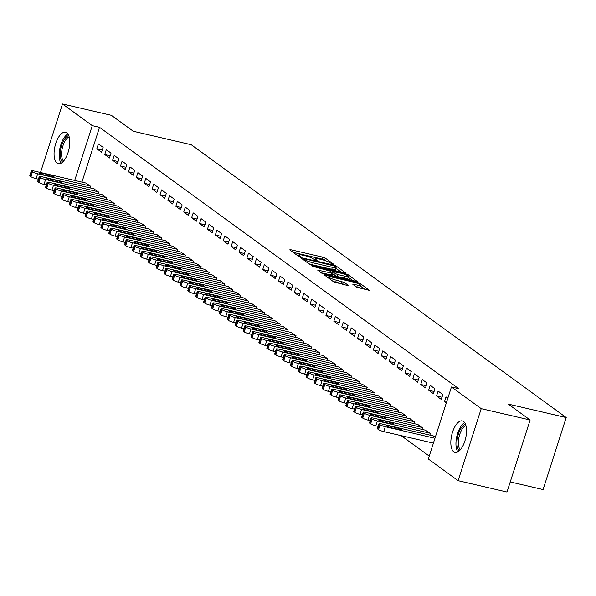 <?xml version="1.0" encoding="UTF-8"?>
<svg xmlns="http://www.w3.org/2000/svg" width="596" height="596" viewBox="0 0 596 596"><rect width="100%" height="100%" fill="white"/><g stroke="black" fill="none" stroke-linecap="round" stroke-linejoin="round"><path stroke-width="0.89" d="M332.806 264.207L333.507 264.103L325.267 258.105L322.712 257.129L290.714 249.702L289.708 249.851L297.948 255.848L300.548 256.571L299.371 255.647A6.511 1.073 17.8 0 1 298.864 254.976A6.511 1.073 17.8 0 1 302.582 255.162L305.249 255.781A6.511 1.073 17.8 0 1 313.421 258.91L316.275 260.37L317.087 260.407L315.91 259.491A6.511 1.073 17.8 0 1 315.396 258.82A6.511 1.073 17.8 0 1 319.113 258.999L321.78 259.625A6.511 1.073 17.8 0 1 329.953 262.747L332.806 264.207M453.809 451.857A16.166 7.137 103.1 0 1 452.096 433.612A16.166 7.137 103.1 0 1 462.34 420.932A16.166 7.137 103.1 0 1 463.554 421.491A16.166 7.137 103.1 0 1 465.267 439.736A16.166 7.137 103.1 0 1 455.024 452.424A16.166 7.137 103.1 0 1 453.809 451.857M57.045 163.148A16.166 7.137 103.1 0 1 55.331 144.903A16.166 7.137 103.1 0 1 65.575 132.223A16.166 7.137 103.1 0 1 66.789 132.789A16.166 7.137 103.1 0 1 68.503 151.026A16.166 7.137 103.1 0 1 58.259 163.714A16.166 7.137 103.1 0 1 57.045 163.148M356.818 287.279L369.513 290.394L360.2 283.532L357.652 282.549L324.485 275.061L333.797 281.93L347.192 285.424L348.198 285.275L344.279 282.422L336.353 280.195A5.438 0.901 17.8 0 1 329.096 277.028A5.438 0.901 17.8 0 1 332.203 277.177L353.272 282.072A5.438 0.901 17.8 0 1 360.528 285.246A5.438 0.901 17.8 0 1 357.421 285.089L352.743 284.217L356.818 287.279M451.44 386.99L481.225 408.662L458.1 480.674L428.315 458.995L451.44 386.99L458.682 388.674L99.525 127.328L92.283 125.644L74.694 180.424M40.498 172.482L62.498 103.972L111.4 115.326L133.28 131.254L191.242 144.716L566.2 417.558L508.239 404.095L530.127 420.016L481.225 408.662M62.498 103.972L92.283 125.644M344.235 272.789L345.24 272.64L336.084 265.98L333.529 265.004L300.369 257.509L309.682 264.378L312.237 265.354L344.235 272.789M348.146 274.756L357.451 281.625L324.291 274.13L321.736 273.154L317.661 270.1L331.801 273.169L332.806 273.02L330.206 271.128L312.244 266.181L345.591 273.78L348.146 274.756L347.811 275.792M510.243 481.94L543.083 489.562L566.2 417.558M438.112 391.11L436.555 395.975L441.293 399.424L442.858 394.559L438.112 391.11M429.828 435.125L430.357 433.486L425.559 430.215M422.311 379.615L420.754 384.48L425.492 387.929L427.056 383.064L422.311 379.615M414.026 423.622L414.555 421.983L409.757 418.72M406.509 368.112L404.952 372.984L409.69 376.426L411.255 371.561L406.509 368.112M398.232 412.127L398.754 410.488L393.956 407.224M390.708 356.617L389.151 361.481L393.889 364.931L395.453 360.066L390.708 356.617M382.431 400.631L382.952 398.992L378.155 395.722M374.906 345.121L373.349 349.986L378.087 353.435L379.652 348.571L374.906 345.121M366.629 389.128L367.151 387.489L362.353 384.226M359.112 333.618L357.548 338.491L362.286 341.94L363.851 337.068L359.112 333.618M350.828 377.633L351.349 375.994L346.552 372.731M343.311 322.123L341.746 326.988L346.485 330.437L348.049 325.572L343.311 322.123M335.026 366.138L335.548 364.499L330.75 361.228M327.509 310.628L325.945 315.493L330.683 318.942L332.248 314.077L327.509 310.628M319.225 354.642L319.747 353.003L314.949 349.733M311.708 299.125L310.144 303.997L314.882 307.447L316.446 302.574L311.708 299.125M303.424 343.14L303.953 341.501L299.147 338.237M295.907 287.63L294.342 292.494L299.08 295.944L300.645 291.079L295.907 287.63M287.622 331.644L288.151 330.005L283.346 326.735M280.105 276.134L278.541 280.999L283.279 284.448L284.843 279.584L280.105 276.134M271.821 320.149L272.35 318.51L267.552 315.239M264.304 264.639L262.739 269.504L267.485 272.953L269.042 268.088L264.304 264.639M256.019 308.646L256.548 307.007L251.75 303.744M248.502 253.136L246.938 258.001L251.683 261.45L253.24 256.585L248.502 253.136M240.218 297.151L240.747 295.512L235.949 292.241M232.701 241.641L231.136 246.506L235.882 249.955L237.439 245.09L232.701 241.641M224.416 285.655L224.945 284.016L220.148 280.746M216.899 230.145L215.335 235.01L220.08 238.46L221.637 233.595L216.899 230.145M208.615 274.153L209.144 272.514L204.346 269.25M201.098 218.643L199.533 223.507L204.279 226.957L205.836 222.092L201.098 218.643M192.813 262.657L193.342 261.018L188.545 257.748M185.296 207.147L183.739 212.012L188.478 215.461L190.035 210.597L185.296 207.147M177.012 251.162L177.541 249.523L172.743 246.252M169.495 195.652L167.938 200.517L172.676 203.966L174.241 199.101L169.495 195.652M161.211 239.659L161.739 238.02L156.942 234.757M153.694 184.149L152.136 189.014L156.875 192.463L158.439 187.598L153.694 184.149M145.417 228.164L145.938 226.525L141.14 223.254M137.892 172.654L136.335 177.519L141.073 180.968L142.638 176.103L137.892 172.654M129.615 216.668L130.137 215.029L125.339 211.759M122.091 161.158L120.534 166.023L125.272 169.473L126.836 164.608L122.091 161.158M113.814 205.166L114.335 203.527L109.537 200.263M106.297 149.656L104.732 154.52L109.47 157.97L111.035 153.105L106.297 149.656M98.012 193.67L98.534 192.031L93.736 188.761M99.525 127.328L81.935 182.108M401.168 435.654L429.254 456.089M90.108 187.919L90.637 186.28L85.839 183.017M98.392 143.912L96.828 148.776L101.573 152.226L103.13 147.361L98.392 143.912M105.909 199.422L106.438 197.783L101.64 194.512M114.194 155.407L112.629 160.272L117.375 163.721L118.932 158.856L114.194 155.407M121.711 210.917L122.24 209.278L117.442 206.007M129.995 166.902L128.431 171.767L133.176 175.217L134.733 170.352L129.995 166.902M137.512 222.412L138.041 220.773L133.243 217.51M145.796 178.405L144.232 183.27L148.97 186.719L150.535 181.855L145.796 178.405M153.314 233.915L153.843 232.276L149.037 229.006M161.598 189.9L160.033 194.765L164.772 198.215L166.336 193.35L161.598 189.9M169.115 245.41L169.644 243.771L164.839 240.501M177.399 201.396L175.835 206.261L180.573 209.71L182.138 204.845L177.399 201.396M184.916 256.906L185.438 255.267L180.64 252.004M193.201 212.899L191.636 217.763L196.375 221.213L197.939 216.348L193.201 212.899M200.718 268.409L201.239 266.77L196.442 263.499M209.002 224.394L207.438 229.259L212.176 232.708L213.74 227.843L209.002 224.394M216.519 279.904L217.041 278.265L212.243 274.994M224.804 235.889L223.239 240.754L227.977 244.204L229.542 239.339L224.804 235.889M232.321 291.399L232.842 289.76L228.045 286.497M240.598 247.392L239.041 252.257L243.779 255.706L245.343 250.841L240.598 247.392M248.122 302.902L248.644 301.263L243.846 297.993M256.399 258.887L254.842 263.752L259.58 267.202L261.145 262.337L256.399 258.887M263.924 314.397L264.445 312.758L259.647 309.488M272.201 270.383L270.644 275.248L275.382 278.697L276.946 273.832L272.201 270.383M279.718 325.893L280.247 324.254L275.449 320.991M288.002 281.886L286.445 286.75L291.183 290.2L292.748 285.335L288.002 281.886M295.519 337.396L296.048 335.757L291.25 332.486M303.804 293.381L302.246 298.246L306.985 301.695L308.549 296.83L303.804 293.381M311.321 348.891L311.85 347.252L307.052 343.981M319.605 304.876L318.048 309.741L322.786 313.191L324.343 308.326L319.605 304.876M327.122 360.386L327.651 358.747L322.853 355.484M335.406 316.372L333.842 321.244L338.588 324.693L340.145 319.821L335.406 316.372M342.923 371.889L343.452 370.243L338.655 366.98M351.208 327.875L349.643 332.739L354.389 336.189L355.946 331.324L351.208 327.875M358.725 383.384L359.254 381.745L354.456 378.475M367.009 339.37L365.445 344.235L370.19 347.684L371.748 342.819L367.009 339.37M374.526 394.88L375.055 393.241L370.258 389.978M382.811 350.865L381.246 355.738L385.992 359.187L387.549 354.315L382.811 350.865M390.328 406.375L390.857 404.736L386.059 401.473M398.612 362.368L397.048 367.233L401.786 370.682L403.35 365.817L398.612 362.368M406.129 417.878L406.658 416.239L401.86 412.968M414.414 373.863L412.849 378.728L417.587 382.178L419.152 377.313L414.414 373.863M421.931 429.373L422.46 427.734L417.654 424.471M430.215 385.359L428.651 390.224L433.389 393.673L434.953 388.808L430.215 385.359M435.341 437.114L433.456 435.967M447.842 398.188L446.017 396.862L444.452 401.726L446.277 403.052M530.127 420.016L507.002 492.028L458.1 480.674M96.828 148.776L102.274 150.036M104.732 154.52L110.171 155.787M112.629 160.272L118.075 161.538M120.534 166.023L125.972 167.282M128.431 171.767L133.876 173.034M136.335 177.519L141.774 178.785M144.232 183.27L149.678 184.529M152.136 189.014L157.575 190.28M160.033 194.765L165.479 196.032M167.938 200.517L173.376 201.776M175.835 206.261L181.281 207.527M183.739 212.012L189.178 213.279M191.636 217.763L197.075 219.023M199.533 223.507L204.979 224.774M207.438 229.259L212.876 230.525M215.335 235.01L220.781 236.269M223.239 240.754L228.678 242.021M231.136 246.506L236.582 247.772M239.041 252.257L244.479 253.516M246.938 258.001L252.384 259.267M254.842 263.752L260.281 265.019M262.739 269.504L268.185 270.763M270.644 275.248L276.082 276.514M278.541 280.999L283.987 282.266M286.445 286.75L291.884 288.01M294.342 292.494L299.788 293.761M302.246 298.246L307.685 299.512M310.144 303.997L315.589 305.256M318.048 309.741L323.486 311.008M325.945 315.493L331.383 316.759M333.842 321.244L339.288 322.503M341.746 326.988L347.185 328.254M349.643 332.739L355.089 334.006M357.548 338.491L362.986 339.75M365.445 344.235L370.891 345.501M373.349 349.986L378.788 351.253M381.246 355.738L386.692 356.997M389.151 361.481L394.589 362.748M397.048 367.233L402.494 368.492M404.952 372.984L410.391 374.243M412.849 378.728L418.295 379.995M420.754 384.48L426.192 385.739M428.651 390.224L434.097 391.49M436.555 395.975L441.994 397.241M444.452 401.726L446.553 402.211M325.58 260.735L322.093 259.074L293.157 252.354M341.165 272.074L335.861 268.215M334.453 266.025L304.571 258.813L303.759 258.776L304.996 259.737A6.511 1.073 17.8 0 0 313.168 262.866L332.367 267.328A6.511 1.073 17.8 0 0 336.084 267.507A6.511 1.073 17.8 0 0 335.578 266.844L334.453 266.025M308.743 263.693A6.511 1.073 17.8 0 0 312.542 264.81L313.168 262.866M336.084 267.507L335.459 269.452A6.511 1.073 17.8 0 1 331.741 269.273L312.542 264.81M348.146 277.155L353.227 280.85M321.266 272.812L332.337 275.173L332.963 273.229M345.27 276.298A5.438 0.901 17.8 0 0 348.377 276.447A5.438 0.901 17.8 0 0 341.121 273.273L332.538 271.493L335.295 273.594L337.85 274.57L345.27 276.298L344.644 278.243A5.438 0.901 17.8 0 0 347.751 278.399L348.377 276.447M344.644 278.243L337.224 276.522L332.687 274.093M360.528 285.246L359.902 287.19A5.438 0.901 17.8 0 1 356.795 287.034L356.348 286.937M333.045 281.379A5.438 0.901 17.8 0 0 335.727 282.146L336.353 280.195M344.13 284.709L341.106 283.391L335.727 282.146M328.798 277.945L328.091 277.781M365.281 289.626L360.289 285.991M90.242 185.997L37.682 173.786A4.142 0.685 17.8 0 1 32.475 171.797L31.685 171.223A4.142 0.685 17.8 0 1 31.364 170.799A4.142 0.685 17.8 0 1 33.726 170.91L86.293 183.121M38.412 179.187L36.118 178.651A4.142 0.685 -162.2 0 1 30.918 176.662L30.128 176.088A4.142 0.685 -162.2 0 1 29.8 175.664L31.364 170.799M43.486 174.784L52.18 176.803A3.315 0.544 17.8 0 0 54.072 176.9A3.315 0.544 17.8 0 0 49.654 174.963L40.96 172.944A3.315 0.544 17.8 0 0 39.068 172.847A3.315 0.544 17.8 0 0 43.486 174.784M98.139 191.741L45.579 179.538A4.142 0.685 17.8 0 1 40.379 177.548L39.589 176.967A4.142 0.685 17.8 0 1 39.262 176.543A4.142 0.685 17.8 0 1 41.631 176.662L94.19 188.872M46.317 184.939L44.015 184.402A4.142 0.685 -162.2 0 1 38.815 182.413L38.025 181.84A4.142 0.685 -162.2 0 1 37.697 181.407L39.262 176.543M51.39 180.536L60.084 182.555A3.315 0.544 17.8 0 0 61.977 182.644A3.315 0.544 17.8 0 0 57.551 180.715L48.857 178.696A3.315 0.544 17.8 0 0 46.965 178.599A3.315 0.544 17.8 0 0 51.39 180.536M106.043 197.492L53.484 185.289A4.142 0.685 17.8 0 1 48.276 183.292L47.486 182.719A4.142 0.685 17.8 0 1 47.166 182.294A4.142 0.685 17.8 0 1 49.528 182.413L102.095 194.616M54.214 190.683L51.919 190.154A4.142 0.685 -162.2 0 1 46.712 188.157L45.922 187.584A4.142 0.685 -162.2 0 1 45.601 187.159L47.166 182.294M59.287 186.28L67.981 188.299A3.315 0.544 17.8 0 0 69.874 188.396A3.315 0.544 17.8 0 0 65.456 186.459L56.762 184.44A3.315 0.544 17.8 0 0 54.869 184.35A3.315 0.544 17.8 0 0 59.287 186.28M62.565 162.119A13.991 6.176 103.1 0 1 64.48 139.218A13.991 6.176 103.1 0 1 68.734 135.545M69.173 136.871A12.956 5.722 -76.9 0 0 65.567 140.164A12.956 5.722 -76.9 0 0 63.541 161.121M67.907 133.966A16.062 7.092 -76.9 0 0 64.107 137.743A16.062 7.092 -76.9 0 0 61.12 163.177M459.33 450.829A13.991 6.176 103.1 0 1 461.244 427.921A13.991 6.176 103.1 0 1 465.498 424.255M465.93 425.581A12.956 5.722 -76.9 0 0 462.332 428.867A12.956 5.722 -76.9 0 0 460.298 449.831M464.671 422.668A16.062 7.092 -76.9 0 0 460.872 426.453A16.062 7.092 -76.9 0 0 457.884 451.887M113.94 203.243L61.381 191.033A4.142 0.685 17.8 0 1 56.18 189.044L55.391 188.47A4.142 0.685 17.8 0 1 55.063 188.045A4.142 0.685 17.8 0 1 57.432 188.157L109.992 200.368M62.118 196.434L59.816 195.898A4.142 0.685 -162.2 0 1 54.616 193.909L53.826 193.335A4.142 0.685 -162.2 0 1 53.498 192.91L55.063 188.045M67.192 192.031L75.886 194.05A3.315 0.544 17.8 0 0 77.778 194.147A3.315 0.544 17.8 0 0 73.353 192.21L64.659 190.191A3.315 0.544 17.8 0 0 62.766 190.094A3.315 0.544 17.8 0 0 67.192 192.031M121.845 208.987L69.278 196.784A4.142 0.685 17.8 0 1 64.077 194.795L63.288 194.214A4.142 0.685 17.8 0 1 62.967 193.789A4.142 0.685 17.8 0 1 65.329 193.909L117.889 206.119M70.015 202.186L67.721 201.649A4.142 0.685 -162.2 0 1 62.513 199.66L61.723 199.079A4.142 0.685 -162.2 0 1 61.403 198.654L62.967 193.789M75.089 197.783L83.783 199.802A3.315 0.544 17.8 0 0 85.675 199.891A3.315 0.544 17.8 0 0 81.257 197.961L72.563 195.942A3.315 0.544 17.8 0 0 70.671 195.846A3.315 0.544 17.8 0 0 75.089 197.783M129.742 214.739L77.182 202.528A4.142 0.685 17.8 0 1 71.982 200.539L71.192 199.965A4.142 0.685 17.8 0 1 70.864 199.541A4.142 0.685 17.8 0 1 73.233 199.66L125.793 211.863M77.92 207.93L75.617 207.401A4.142 0.685 -162.2 0 1 70.417 205.404L69.628 204.83A4.142 0.685 -162.2 0 1 69.3 204.406L70.864 199.541M82.993 203.527L91.687 205.545A3.315 0.544 17.8 0 0 93.579 205.642A3.315 0.544 17.8 0 0 89.154 203.705L80.46 201.686A3.315 0.544 17.8 0 0 78.568 201.597A3.315 0.544 17.8 0 0 82.993 203.527M137.646 220.49L85.079 208.28A4.142 0.685 17.8 0 1 79.879 206.29L79.089 205.717A4.142 0.685 17.8 0 1 78.769 205.292A4.142 0.685 17.8 0 1 81.13 205.404L133.69 217.615M85.817 213.681L83.522 213.145A4.142 0.685 -162.2 0 1 78.314 211.155L77.525 210.582A4.142 0.685 -162.2 0 1 77.204 210.157L78.769 205.292M90.89 209.278L99.584 211.297A3.315 0.544 17.8 0 0 101.476 211.394A3.315 0.544 17.8 0 0 97.059 209.457L88.364 207.438A3.315 0.544 17.8 0 0 86.472 207.341A3.315 0.544 17.8 0 0 90.89 209.278M145.543 226.234L92.983 214.031A4.142 0.685 17.8 0 1 87.783 212.042L86.986 211.461A4.142 0.685 17.8 0 1 86.666 211.036A4.142 0.685 17.8 0 1 89.035 211.155L141.595 223.366M93.721 219.432L91.419 218.896A4.142 0.685 -162.2 0 1 86.219 216.907L85.429 216.326A4.142 0.685 -162.2 0 1 85.101 215.901L86.666 211.036M98.794 215.029L107.489 217.048A3.315 0.544 17.8 0 0 109.381 217.138A3.315 0.544 17.8 0 0 104.956 215.208L96.261 213.189A3.315 0.544 17.8 0 0 94.369 213.092A3.315 0.544 17.8 0 0 98.794 215.029M153.448 231.986L100.88 219.775A4.142 0.685 17.8 0 1 95.68 217.786L94.891 217.212A4.142 0.685 17.8 0 1 94.563 216.788A4.142 0.685 17.8 0 1 96.932 216.907L149.492 229.11M101.618 225.176L99.323 224.647A4.142 0.685 -162.2 0 1 94.116 222.651L93.326 222.077A4.142 0.685 -162.2 0 1 93.006 221.652L94.563 216.788M106.691 220.773L115.386 222.792A3.315 0.544 17.8 0 0 117.278 222.889A3.315 0.544 17.8 0 0 112.86 220.952L104.166 218.933A3.315 0.544 17.8 0 0 102.274 218.844A3.315 0.544 17.8 0 0 106.691 220.773M161.345 237.737L108.785 225.526A4.142 0.685 17.8 0 1 103.577 223.537L102.788 222.964A4.142 0.685 17.8 0 1 102.467 222.539A4.142 0.685 17.8 0 1 104.836 222.651L157.396 234.861M109.522 230.928L107.22 230.391A4.142 0.685 -162.2 0 1 102.02 228.402L101.231 227.828A4.142 0.685 -162.2 0 1 100.903 227.404L102.467 222.539M114.596 226.525L123.29 228.544A3.315 0.544 17.8 0 0 125.182 228.64A3.315 0.544 17.8 0 0 120.757 226.704L112.063 224.685A3.315 0.544 17.8 0 0 110.171 224.588A3.315 0.544 17.8 0 0 114.596 226.525M169.249 243.481L116.682 231.278A4.142 0.685 17.8 0 1 111.482 229.289L110.692 228.708A4.142 0.685 17.8 0 1 110.364 228.283A4.142 0.685 17.8 0 1 112.733 228.402L165.293 240.613M117.419 236.679L115.125 236.143A4.142 0.685 -162.2 0 1 109.917 234.154L109.128 233.572A4.142 0.685 -162.2 0 1 108.807 233.148L110.364 228.283M122.493 232.276L131.187 234.295A3.315 0.544 17.8 0 0 133.079 234.384A3.315 0.544 17.8 0 0 128.661 232.455L119.967 230.436A3.315 0.544 17.8 0 0 118.075 230.339A3.315 0.544 17.8 0 0 122.493 232.276M177.146 249.232L124.586 237.022A4.142 0.685 17.8 0 1 119.379 235.033L118.589 234.459A4.142 0.685 17.8 0 1 118.269 234.034A4.142 0.685 17.8 0 1 120.63 234.154L173.198 246.357M125.316 242.423L123.022 241.894A4.142 0.685 -162.2 0 1 117.822 239.897L117.032 239.324A4.142 0.685 -162.2 0 1 116.704 238.899L118.269 234.034M130.397 238.02L139.084 240.039A3.315 0.544 17.8 0 0 140.984 240.136A3.315 0.544 17.8 0 0 136.559 238.199L127.864 236.18A3.315 0.544 17.8 0 0 125.972 236.09A3.315 0.544 17.8 0 0 130.397 238.02M185.043 254.984L132.483 242.773A4.142 0.685 17.8 0 1 127.283 240.784L126.494 240.21A4.142 0.685 17.8 0 1 126.166 239.786A4.142 0.685 17.8 0 1 128.535 239.897L181.095 252.108M133.221 248.174L130.926 247.638A4.142 0.685 -162.2 0 1 125.719 245.649L124.929 245.075A4.142 0.685 -162.2 0 1 124.609 244.651L126.166 239.786M138.294 243.771L146.989 245.79A3.315 0.544 17.8 0 0 148.881 245.887A3.315 0.544 17.8 0 0 144.463 243.95L135.769 241.931A3.315 0.544 17.8 0 0 133.876 241.834A3.315 0.544 17.8 0 0 138.294 243.771M192.948 260.728L140.388 248.525A4.142 0.685 17.8 0 1 135.18 246.535L134.391 245.954A4.142 0.685 17.8 0 1 134.07 245.53A4.142 0.685 17.8 0 1 136.432 245.649L188.999 257.859M141.118 253.918L138.823 253.389A4.142 0.685 -162.2 0 1 133.623 251.4L132.834 250.819A4.142 0.685 -162.2 0 1 132.506 250.395L134.07 245.53M146.191 249.523L154.886 251.542A3.315 0.544 17.8 0 0 156.785 251.631A3.315 0.544 17.8 0 0 152.36 249.702L143.666 247.683A3.315 0.544 17.8 0 0 141.774 247.586A3.315 0.544 17.8 0 0 146.191 249.523M200.845 266.479L148.285 254.269A4.142 0.685 17.8 0 1 143.085 252.279L142.295 251.706A4.142 0.685 17.8 0 1 141.967 251.281A4.142 0.685 17.8 0 1 144.336 251.4L196.896 263.603M149.022 259.67L146.72 259.141A4.142 0.685 -162.2 0 1 141.52 257.144L140.731 256.571A4.142 0.685 -162.2 0 1 140.41 256.146L141.967 251.281M154.096 255.267L162.79 257.286A3.315 0.544 17.8 0 0 164.682 257.383A3.315 0.544 17.8 0 0 160.264 255.446L151.57 253.427A3.315 0.544 17.8 0 0 149.671 253.337A3.315 0.544 17.8 0 0 154.096 255.267M208.749 272.23L156.189 260.02A4.142 0.685 17.8 0 1 150.982 258.031L150.192 257.457A4.142 0.685 17.8 0 1 149.872 257.032A4.142 0.685 17.8 0 1 152.233 257.144L204.8 269.355M156.919 265.421L154.625 264.885A4.142 0.685 -162.2 0 1 149.425 262.896L148.635 262.322A4.142 0.685 -162.2 0 1 148.307 261.897L149.872 257.032M161.993 261.018L170.687 263.037A3.315 0.544 17.8 0 0 172.579 263.134A3.315 0.544 17.8 0 0 168.161 261.197L159.467 259.178A3.315 0.544 17.8 0 0 157.575 259.081A3.315 0.544 17.8 0 0 161.993 261.018M216.646 277.974L164.086 265.771A4.142 0.685 17.8 0 1 158.886 263.775L158.096 263.201A4.142 0.685 17.8 0 1 157.769 262.776A4.142 0.685 17.8 0 1 160.138 262.896L212.697 275.106M164.824 271.165L162.522 270.636A4.142 0.685 -162.2 0 1 157.322 268.647L156.532 268.066A4.142 0.685 -162.2 0 1 156.212 267.641L157.769 262.776M169.897 266.77L178.591 268.789A3.315 0.544 17.8 0 0 180.484 268.878A3.315 0.544 17.8 0 0 176.058 266.948L167.372 264.929A3.315 0.544 17.8 0 0 165.472 264.833A3.315 0.544 17.8 0 0 169.897 266.77M224.55 283.726L171.991 271.515A4.142 0.685 17.8 0 1 166.783 269.526L165.993 268.952A4.142 0.685 17.8 0 1 165.673 268.528A4.142 0.685 17.8 0 1 168.035 268.647L220.602 280.85M172.721 276.916L170.426 276.38A4.142 0.685 -162.2 0 1 165.226 274.391L164.429 273.817A4.142 0.685 -162.2 0 1 164.109 273.393L165.673 268.528M177.794 272.514L186.488 274.532A3.315 0.544 17.8 0 0 188.381 274.629A3.315 0.544 17.8 0 0 183.963 272.692L175.269 270.673A3.315 0.544 17.8 0 0 173.376 270.584A3.315 0.544 17.8 0 0 177.794 272.514M232.447 289.477L179.888 277.267A4.142 0.685 17.8 0 1 174.688 275.277L173.898 274.704A4.142 0.685 17.8 0 1 173.57 274.272A4.142 0.685 17.8 0 1 175.939 274.391L228.499 286.601M180.625 282.668L178.323 282.132A4.142 0.685 -162.2 0 1 173.123 280.142L172.333 279.569A4.142 0.685 -162.2 0 1 172.006 279.144L173.57 274.272M185.699 278.265L194.393 280.284A3.315 0.544 17.8 0 0 196.285 280.381A3.315 0.544 17.8 0 0 191.86 278.444L183.166 276.425A3.315 0.544 17.8 0 0 181.273 276.328A3.315 0.544 17.8 0 0 185.699 278.265M240.352 295.221L187.785 283.018A4.142 0.685 17.8 0 1 182.585 281.021L181.795 280.448A4.142 0.685 17.8 0 1 181.475 280.023A4.142 0.685 17.8 0 1 183.836 280.142L236.403 292.353M188.522 288.412L186.228 287.883A4.142 0.685 -162.2 0 1 181.02 285.894L180.23 285.313A4.142 0.685 -162.2 0 1 179.91 284.888L181.475 280.023M193.596 284.016L202.29 286.035A3.315 0.544 17.8 0 0 204.182 286.125A3.315 0.544 17.8 0 0 199.764 284.195L191.07 282.176A3.315 0.544 17.8 0 0 189.178 282.079A3.315 0.544 17.8 0 0 193.596 284.016M248.249 300.973L195.689 288.762A4.142 0.685 17.8 0 1 190.489 286.773L189.699 286.199A4.142 0.685 17.8 0 1 189.372 285.775A4.142 0.685 17.8 0 1 191.741 285.894L244.3 298.097M196.427 294.163L194.125 293.627A4.142 0.685 -162.2 0 1 188.925 291.638L188.135 291.064A4.142 0.685 -162.2 0 1 187.807 290.639L189.372 285.775M201.5 289.76L210.194 291.779A3.315 0.544 17.8 0 0 212.087 291.876A3.315 0.544 17.8 0 0 207.661 289.939L198.967 287.92A3.315 0.544 17.8 0 0 197.075 287.831A3.315 0.544 17.8 0 0 201.5 289.76M256.153 306.724L203.586 294.513A4.142 0.685 17.8 0 1 198.386 292.524L197.596 291.951A4.142 0.685 17.8 0 1 197.276 291.519A4.142 0.685 17.8 0 1 199.638 291.638L252.197 303.848M204.324 299.915L202.029 299.378A4.142 0.685 -162.2 0 1 196.822 297.389L196.032 296.815A4.142 0.685 -162.2 0 1 195.712 296.391L197.276 291.519M209.397 295.512L218.091 297.531A3.315 0.544 17.8 0 0 219.984 297.627A3.315 0.544 17.8 0 0 215.566 295.69L206.872 293.672A3.315 0.544 17.8 0 0 204.979 293.575A3.315 0.544 17.8 0 0 209.397 295.512M264.05 312.468L211.491 300.265A4.142 0.685 17.8 0 1 206.29 298.268L205.501 297.695A4.142 0.685 17.8 0 1 205.173 297.27A4.142 0.685 17.8 0 1 207.542 297.389L260.102 309.592M212.228 305.659L209.926 305.13A4.142 0.685 -162.2 0 1 204.726 303.14L203.936 302.559A4.142 0.685 -162.2 0 1 203.609 302.135L205.173 297.27M217.302 301.263L225.996 303.282A3.315 0.544 17.8 0 0 227.888 303.371A3.315 0.544 17.8 0 0 223.463 301.442L214.769 299.423A3.315 0.544 17.8 0 0 212.876 299.326A3.315 0.544 17.8 0 0 217.302 301.263M271.955 318.219L219.388 306.009A4.142 0.685 17.8 0 1 214.188 304.02L213.398 303.446A4.142 0.685 17.8 0 1 213.07 303.021A4.142 0.685 17.8 0 1 215.439 303.14L267.999 315.344M220.125 311.41L217.831 310.874A4.142 0.685 -162.2 0 1 212.623 308.884L211.833 308.311A4.142 0.685 -162.2 0 1 211.513 307.886L213.07 303.021M225.199 307.007L233.893 309.026A3.315 0.544 17.8 0 0 235.785 309.123A3.315 0.544 17.8 0 0 231.367 307.186L222.673 305.167A3.315 0.544 17.8 0 0 220.781 305.077A3.315 0.544 17.8 0 0 225.199 307.007M279.852 323.971L227.292 311.76A4.142 0.685 17.8 0 1 222.092 309.771L221.295 309.197A4.142 0.685 17.8 0 1 220.974 308.765A4.142 0.685 17.8 0 1 223.344 308.884L275.903 321.095M228.03 317.161L225.728 316.625A4.142 0.685 -162.2 0 1 220.527 314.636L219.738 314.062A4.142 0.685 -162.2 0 1 219.41 313.638L220.974 308.765M233.103 312.758L241.797 314.777A3.315 0.544 17.8 0 0 243.69 314.867A3.315 0.544 17.8 0 0 239.264 312.937L230.57 310.918A3.315 0.544 17.8 0 0 228.678 310.821A3.315 0.544 17.8 0 0 233.103 312.758M287.756 329.715L235.189 317.512A4.142 0.685 17.8 0 1 229.989 315.515L229.199 314.941A4.142 0.685 17.8 0 1 228.871 314.517A4.142 0.685 17.8 0 1 231.241 314.636L283.8 326.839M235.927 322.905L233.632 322.376A4.142 0.685 -162.2 0 1 228.424 320.387L227.635 319.806A4.142 0.685 -162.2 0 1 227.314 319.382L228.871 314.517M241 318.51L249.694 320.529A3.315 0.544 17.8 0 0 251.587 320.618A3.315 0.544 17.8 0 0 247.169 318.689L238.475 316.67A3.315 0.544 17.8 0 0 236.582 316.573A3.315 0.544 17.8 0 0 241 318.51M295.653 335.466L243.094 323.255A4.142 0.685 17.8 0 1 237.886 321.266L237.096 320.693A4.142 0.685 17.8 0 1 236.776 320.268A4.142 0.685 17.8 0 1 239.145 320.387L291.705 332.59M243.831 328.657L241.529 328.12A4.142 0.685 -162.2 0 1 236.329 326.131L235.539 325.558A4.142 0.685 -162.2 0 1 235.211 325.133L236.776 320.268M248.905 324.254L257.599 326.273A3.315 0.544 17.8 0 0 259.491 326.37A3.315 0.544 17.8 0 0 255.066 324.433L246.371 322.414A3.315 0.544 17.8 0 0 244.479 322.324A3.315 0.544 17.8 0 0 248.905 324.254M303.558 341.217L250.99 329.007A4.142 0.685 17.8 0 1 245.79 327.018L245.001 326.444A4.142 0.685 17.8 0 1 244.673 326.012A4.142 0.685 17.8 0 1 247.042 326.131L299.602 338.342M251.728 334.408L249.433 333.872A4.142 0.685 -162.2 0 1 244.226 331.883L243.436 331.309A4.142 0.685 -162.2 0 1 243.116 330.884L244.673 326.012M256.801 330.005L265.496 332.024A3.315 0.544 17.8 0 0 267.388 332.114A3.315 0.544 17.8 0 0 262.97 330.184L254.276 328.165A3.315 0.544 17.8 0 0 252.384 328.068A3.315 0.544 17.8 0 0 256.801 330.005M311.455 346.961L258.895 334.758A4.142 0.685 17.8 0 1 253.687 332.762L252.898 332.188A4.142 0.685 17.8 0 1 252.577 331.763A4.142 0.685 17.8 0 1 254.939 331.883L307.506 344.086M259.625 340.152L257.33 339.623A4.142 0.685 -162.2 0 1 252.13 337.627L251.341 337.053A4.142 0.685 -162.2 0 1 251.013 336.628L252.577 331.763M264.699 335.749L273.393 337.776A3.315 0.544 17.8 0 0 275.292 337.865A3.315 0.544 17.8 0 0 270.867 335.935L262.173 333.916A3.315 0.544 17.8 0 0 260.281 333.82A3.315 0.544 17.8 0 0 264.699 335.749M319.352 352.713L266.792 340.502A4.142 0.685 17.8 0 1 261.592 338.513L260.802 337.939A4.142 0.685 17.8 0 1 260.474 337.515A4.142 0.685 17.8 0 1 262.843 337.634L315.403 349.837M267.53 345.904L265.235 345.367A4.142 0.685 -162.2 0 1 260.027 343.378L259.238 342.804A4.142 0.685 -162.2 0 1 258.917 342.38L260.474 337.515M272.603 341.501L281.297 343.519A3.315 0.544 17.8 0 0 283.189 343.616A3.315 0.544 17.8 0 0 278.772 341.679L270.077 339.66A3.315 0.544 17.8 0 0 268.185 339.571A3.315 0.544 17.8 0 0 272.603 341.501M327.256 358.464L274.696 346.254A4.142 0.685 17.8 0 1 269.489 344.264L268.699 343.691A4.142 0.685 17.8 0 1 268.379 343.259A4.142 0.685 17.8 0 1 270.74 343.378L323.308 355.589M275.426 351.655L273.132 351.118A4.142 0.685 -162.2 0 1 267.932 349.129L267.142 348.556A4.142 0.685 -162.2 0 1 266.814 348.131L268.379 343.259M280.5 347.252L289.194 349.271A3.315 0.544 17.8 0 0 291.094 349.36A3.315 0.544 17.8 0 0 286.669 347.431L277.974 345.412A3.315 0.544 17.8 0 0 276.082 345.315A3.315 0.544 17.8 0 0 280.5 347.252M335.153 364.208L282.593 352.005A4.142 0.685 17.8 0 1 277.393 350.008L276.604 349.435A4.142 0.685 17.8 0 1 276.276 349.01A4.142 0.685 17.8 0 1 278.645 349.129L331.205 361.332M283.331 357.399L281.029 356.87A4.142 0.685 -162.2 0 1 275.829 354.873L275.039 354.3A4.142 0.685 -162.2 0 1 274.719 353.875L276.276 349.01M288.404 352.996L297.099 355.022A3.315 0.544 17.8 0 0 298.991 355.112A3.315 0.544 17.8 0 0 294.573 353.182L285.879 351.163A3.315 0.544 17.8 0 0 283.979 351.066A3.315 0.544 17.8 0 0 288.404 352.996M343.058 369.96L290.498 357.749A4.142 0.685 17.8 0 1 285.29 355.76L284.501 355.186A4.142 0.685 17.8 0 1 284.18 354.762A4.142 0.685 17.8 0 1 286.542 354.873L339.109 367.084M291.228 363.15L288.933 362.614A4.142 0.685 -162.2 0 1 283.733 360.625L282.944 360.051A4.142 0.685 -162.2 0 1 282.616 359.626L284.18 354.762M296.301 358.747L304.996 360.766A3.315 0.544 17.8 0 0 306.888 360.863A3.315 0.544 17.8 0 0 302.47 358.926L293.776 356.907A3.315 0.544 17.8 0 0 291.884 356.818A3.315 0.544 17.8 0 0 296.301 358.747M350.955 375.711L298.395 363.5A4.142 0.685 17.8 0 1 293.195 361.511L292.405 360.938A4.142 0.685 17.8 0 1 292.077 360.505A4.142 0.685 17.8 0 1 294.446 360.625L347.006 372.835M299.132 368.902L296.83 368.365A4.142 0.685 -162.2 0 1 291.63 366.376L290.841 365.802A4.142 0.685 -162.2 0 1 290.52 365.37L292.077 360.505M304.206 364.499L312.9 366.518A3.315 0.544 17.8 0 0 314.792 366.607A3.315 0.544 17.8 0 0 310.367 364.678L301.673 362.659A3.315 0.544 17.8 0 0 299.781 362.562A3.315 0.544 17.8 0 0 304.206 364.499M358.859 381.455L306.299 369.252A4.142 0.685 17.8 0 1 301.092 367.255L300.302 366.682A4.142 0.685 17.8 0 1 299.982 366.257A4.142 0.685 17.8 0 1 302.343 366.376L354.911 378.579M307.029 374.646L304.735 374.117A4.142 0.685 -162.2 0 1 299.535 372.12L298.738 371.546A4.142 0.685 -162.2 0 1 298.417 371.122L299.982 366.257M312.103 370.243L320.797 372.262A3.315 0.544 17.8 0 0 322.689 372.358A3.315 0.544 17.8 0 0 318.271 370.429L309.577 368.41A3.315 0.544 17.8 0 0 307.685 368.313A3.315 0.544 17.8 0 0 312.103 370.243M366.756 387.206L314.196 374.996A4.142 0.685 17.8 0 1 308.996 373.007L308.207 372.433A4.142 0.685 17.8 0 1 307.879 372.008A4.142 0.685 17.8 0 1 310.248 372.12L362.808 384.331M314.934 380.397L312.632 379.861A4.142 0.685 -162.2 0 1 307.432 377.871L306.642 377.298A4.142 0.685 -162.2 0 1 306.314 376.873L307.879 372.008M320.007 375.994L328.701 378.013A3.315 0.544 17.8 0 0 330.594 378.11A3.315 0.544 17.8 0 0 326.168 376.173L317.474 374.154A3.315 0.544 17.8 0 0 315.582 374.065A3.315 0.544 17.8 0 0 320.007 375.994M374.66 392.958L322.093 380.747A4.142 0.685 17.8 0 1 316.893 378.758L316.103 378.184A4.142 0.685 17.8 0 1 315.783 377.752A4.142 0.685 17.8 0 1 318.145 377.871L370.712 390.082M322.831 386.148L320.536 385.612A4.142 0.685 -162.2 0 1 315.329 383.623L314.539 383.049A4.142 0.685 -162.2 0 1 314.219 382.617L315.783 377.752M327.904 381.745L336.598 383.764A3.315 0.544 17.8 0 0 338.491 383.854A3.315 0.544 17.8 0 0 334.073 381.924L325.379 379.905A3.315 0.544 17.8 0 0 323.486 379.808A3.315 0.544 17.8 0 0 327.904 381.745M382.558 398.702L329.998 386.499A4.142 0.685 17.8 0 1 324.798 384.502L324.008 383.928A4.142 0.685 17.8 0 1 323.68 383.504A4.142 0.685 17.8 0 1 326.049 383.623L378.609 395.826M330.735 391.892L328.433 391.363A4.142 0.685 -162.2 0 1 323.233 389.367L322.443 388.793A4.142 0.685 -162.2 0 1 322.116 388.368L323.68 383.504M335.809 387.489L344.503 389.508A3.315 0.544 17.8 0 0 346.395 389.605A3.315 0.544 17.8 0 0 341.97 387.676L333.276 385.657A3.315 0.544 17.8 0 0 331.383 385.56A3.315 0.544 17.8 0 0 335.809 387.489M390.462 404.453L337.895 392.243A4.142 0.685 17.8 0 1 332.695 390.253L331.905 389.68A4.142 0.685 17.8 0 1 331.585 389.255A4.142 0.685 17.8 0 1 333.946 389.367L386.506 401.577M338.632 397.644L336.338 397.107A4.142 0.685 -162.2 0 1 331.13 395.118L330.34 394.545A4.142 0.685 -162.2 0 1 330.02 394.12L331.585 389.255M343.706 393.241L352.4 395.26A3.315 0.544 17.8 0 0 354.292 395.357A3.315 0.544 17.8 0 0 349.874 393.42L341.18 391.401A3.315 0.544 17.8 0 0 339.288 391.311A3.315 0.544 17.8 0 0 343.706 393.241M398.359 410.204L345.799 397.994A4.142 0.685 17.8 0 1 340.599 396.005L339.809 395.431A4.142 0.685 17.8 0 1 339.482 394.999A4.142 0.685 17.8 0 1 341.851 395.118L394.41 407.329M346.537 403.395L344.235 402.859A4.142 0.685 -162.2 0 1 339.035 400.87L338.245 400.296A4.142 0.685 -162.2 0 1 337.917 399.864L339.482 394.999M351.61 398.992L360.304 401.011A3.315 0.544 17.8 0 0 362.197 401.101A3.315 0.544 17.8 0 0 357.771 399.171L349.077 397.152A3.315 0.544 17.8 0 0 347.185 397.055A3.315 0.544 17.8 0 0 351.61 398.992M406.263 415.948L353.696 403.745A4.142 0.685 17.8 0 1 348.496 401.749L347.706 401.175A4.142 0.685 17.8 0 1 347.379 400.75A4.142 0.685 17.8 0 1 349.748 400.87L402.307 413.073M354.434 409.139L352.139 408.61A4.142 0.685 -162.2 0 1 346.932 406.614L346.142 406.04A4.142 0.685 -162.2 0 1 345.822 405.615L347.379 400.75M359.507 404.736L368.201 406.755A3.315 0.544 17.8 0 0 370.094 406.852A3.315 0.544 17.8 0 0 365.676 404.922L356.982 402.896A3.315 0.544 17.8 0 0 355.089 402.807A3.315 0.544 17.8 0 0 359.507 404.736M414.16 421.7L361.601 409.489A4.142 0.685 17.8 0 1 356.393 407.5L355.603 406.926A4.142 0.685 17.8 0 1 355.283 406.502A4.142 0.685 17.8 0 1 357.652 406.614L410.212 418.824M362.338 414.89L360.036 414.354A4.142 0.685 -162.2 0 1 354.836 412.365L354.046 411.791A4.142 0.685 -162.2 0 1 353.719 411.367L355.283 406.502M367.412 410.488L376.106 412.507A3.315 0.544 17.8 0 0 377.998 412.603A3.315 0.544 17.8 0 0 373.573 410.666L364.879 408.647A3.315 0.544 17.8 0 0 362.986 408.558A3.315 0.544 17.8 0 0 367.412 410.488M422.065 427.451L369.498 415.241A4.142 0.685 17.8 0 1 364.298 413.252L363.508 412.67A4.142 0.685 17.8 0 1 363.18 412.246A4.142 0.685 17.8 0 1 365.549 412.365L418.109 424.575M370.235 420.642L367.941 420.106A4.142 0.685 -162.2 0 1 362.733 418.116L361.943 417.543A4.142 0.685 -162.2 0 1 361.623 417.111L363.18 412.246M375.309 416.239L384.003 418.258A3.315 0.544 17.8 0 0 385.895 418.347A3.315 0.544 17.8 0 0 381.477 416.418L372.783 414.399A3.315 0.544 17.8 0 0 370.891 414.302A3.315 0.544 17.8 0 0 375.309 416.239M429.962 433.195L377.402 420.992A4.142 0.685 17.8 0 1 372.195 418.995L371.405 418.422A4.142 0.685 17.8 0 1 371.084 417.997A4.142 0.685 17.8 0 1 373.454 418.116L426.013 430.319M378.132 426.386L375.838 425.857A4.142 0.685 -162.2 0 1 370.637 423.86L369.848 423.287A4.142 0.685 -162.2 0 1 369.52 422.862L371.084 417.997M383.213 421.983L391.907 424.002A3.315 0.544 17.8 0 0 393.8 424.099A3.315 0.544 17.8 0 0 389.374 422.162L380.68 420.143A3.315 0.544 17.8 0 0 378.788 420.053A3.315 0.544 17.8 0 0 383.213 421.983M434.968 438.276L385.299 426.736A4.142 0.685 17.8 0 1 380.099 424.747L379.309 424.173A4.142 0.685 17.8 0 1 378.981 423.749A4.142 0.685 17.8 0 1 381.351 423.86L433.91 436.071M433.411 443.141L383.742 431.601A4.142 0.685 -162.2 0 1 378.535 429.612L377.745 429.038A4.142 0.685 -162.2 0 1 377.424 428.613L378.981 423.749M391.11 427.734L399.804 429.753A3.315 0.544 17.8 0 0 401.697 429.85A3.315 0.544 17.8 0 0 397.279 427.913L388.585 425.894A3.315 0.544 17.8 0 0 386.692 425.805A3.315 0.544 17.8 0 0 391.11 427.734M315.679 260.206L315.91 259.491M299.14 256.362L299.371 255.647M290.483 250.409L290.714 249.702M322.093 259.074L322.712 257.129M324.641 260.057L325.267 258.105M301.3 258.284L301.531 257.569M333.358 265.54L333.529 265.004M335.764 266.986L336.084 265.98M303.55 259.923L303.871 258.917M304.675 260.735L304.996 259.737M331.741 269.273L332.367 267.328M318.599 270.867L318.823 270.152M331.175 275.114L331.801 273.169M312.93 266.621L313.056 266.218M345.33 274.592L345.591 273.78M332.374 272.707L332.695 271.702M334.669 275.538L335.295 273.594M337.224 276.522L337.85 274.57M353.681 284.992L353.905 284.277M356.795 287.034L357.421 285.089M341.106 283.391L341.731 281.446M343.654 284.374L344.279 282.422M325.423 275.836L325.647 275.121M357.391 283.353L357.652 282.549M359.88 284.538L360.2 283.532M37.682 173.786L36.118 178.651M31.685 171.223L30.128 176.088M32.475 171.797L30.918 176.662M40.662 173.876L40.96 172.944M49.282 176.133L49.654 174.963M45.579 179.538L44.015 184.402M39.589 176.967L38.025 181.84M40.379 177.548L38.815 182.413M48.559 179.627L48.857 178.696M57.179 181.877L57.551 180.715M53.484 185.289L51.919 190.154M47.486 182.719L45.922 187.584M48.276 183.292L46.712 188.157M56.464 185.371L56.762 184.44M65.083 187.628L65.456 186.459M61.381 191.033L59.816 195.898M55.391 188.47L53.826 193.335M56.18 189.044L54.616 193.909M64.361 191.122L64.659 190.191M72.98 193.38L73.353 192.21M69.278 196.784L67.721 201.649M63.288 194.214L61.723 199.079M64.077 194.795L62.513 199.66M72.265 196.874L72.563 195.942M80.885 199.124L81.257 197.961M77.182 202.528L75.617 207.401M71.192 199.965L69.628 204.83M71.982 200.539L70.417 205.404M80.162 202.618L80.46 201.686M88.782 204.875L89.154 203.705M85.079 208.28L83.522 213.145M79.089 205.717L77.525 210.582M79.879 206.29L78.314 211.155M88.066 208.369L88.364 207.438M96.686 210.626L97.059 209.457M92.983 214.031L91.419 218.896M86.986 211.461L85.429 216.326M87.783 212.042L86.219 216.907M95.963 214.12L96.261 213.189M104.583 216.37L104.956 215.208M100.88 219.775L99.323 224.647M94.891 217.212L93.326 222.077M95.68 217.786L94.116 222.651M103.868 219.864L104.166 218.933M112.48 222.122L112.86 220.952M108.785 225.526L107.22 230.391M102.788 222.964L101.231 227.828M103.577 223.537L102.02 228.402M111.765 225.616L112.063 224.685M120.385 227.873L120.757 226.704M116.682 231.278L115.125 236.143M110.692 228.708L109.128 233.572M111.482 229.289L109.917 234.154M119.669 231.367L119.967 230.436M128.282 233.617L128.661 232.455M124.586 237.022L123.022 241.894M118.589 234.459L117.032 239.324M119.379 235.033L117.822 239.897M127.566 237.111L127.864 236.18M136.186 239.369L136.559 238.199M132.483 242.773L130.926 247.638M126.494 240.21L124.929 245.075M127.283 240.784L125.719 245.649M135.463 242.863L135.769 241.931M144.083 245.112L144.463 243.95M140.388 248.525L138.823 253.389M134.391 245.954L132.834 250.819M135.18 246.535L133.623 251.4M143.368 248.614L143.666 247.683M151.987 250.864L152.36 249.702M148.285 254.269L146.72 259.141M142.295 251.706L140.731 256.571M143.085 252.279L141.52 257.144M151.265 254.358L151.57 253.427M159.884 256.615L160.264 255.446M156.189 260.02L154.625 264.885M150.192 257.457L148.635 262.322M150.982 258.031L149.425 262.896M159.169 260.109L159.467 259.178M167.789 262.359L168.161 261.197M164.086 265.771L162.522 270.636M158.096 263.201L156.532 268.066M158.886 263.775L157.322 268.647M167.066 265.861L167.372 264.929M175.686 268.111L176.058 266.948M171.991 271.515L170.426 276.38M165.993 268.952L164.429 273.817M166.783 269.526L165.226 274.391M174.971 271.605L175.269 270.673M183.59 273.862L183.963 272.692M179.888 277.267L178.323 282.132M173.898 274.704L172.333 279.569M174.688 275.277L173.123 280.142M182.868 277.356L183.166 276.425M191.487 279.606L191.86 278.444M187.785 283.018L186.228 287.883M181.795 280.448L180.23 285.313M182.585 281.021L181.02 285.894M190.772 283.107L191.07 282.176M199.392 285.357L199.764 284.195M195.689 288.762L194.125 293.627M189.699 286.199L188.135 291.064M190.489 286.773L188.925 291.638M198.669 288.851L198.967 287.92M207.289 291.109L207.661 289.939M203.586 294.513L202.029 299.378M197.596 291.951L196.032 296.815M198.386 292.524L196.822 297.389M206.574 294.603L206.872 293.672M215.193 296.853L215.566 295.69M211.491 300.265L209.926 305.13M205.501 297.695L203.936 302.559M206.29 298.268L204.726 303.14M214.471 300.354L214.769 299.423M223.09 302.604L223.463 301.442M219.388 306.009L217.831 310.874M213.398 303.446L211.833 308.311M214.188 304.02L212.623 308.884M222.375 306.098L222.673 305.167M230.995 308.356L231.367 307.186M227.292 311.76L225.728 316.625M221.295 309.197L219.738 314.062M222.092 309.771L220.527 314.636M230.272 311.85L230.57 310.918M238.892 314.099L239.264 312.937M235.189 317.512L233.632 322.376M229.199 314.941L227.635 319.806M229.989 315.515L228.424 320.387M238.177 317.601L238.475 316.67M246.789 319.851L247.169 318.689M243.094 323.255L241.529 328.12M237.096 320.693L235.539 325.558M237.886 321.266L236.329 326.131M246.073 323.345L246.371 322.414M254.693 325.602L255.066 324.433M250.99 329.007L249.433 333.872M245.001 326.444L243.436 331.309M245.79 327.018L244.226 331.883M253.978 329.096L254.276 328.165M262.59 331.346L262.97 330.184M258.895 334.758L257.33 339.623M252.898 332.188L251.341 337.053M253.687 332.762L252.13 337.627M261.875 334.848L262.173 333.916M270.495 337.098L270.867 335.935M266.792 340.502L265.235 345.367M260.802 337.939L259.238 342.804M261.592 338.513L260.027 343.378M269.772 340.592L270.077 339.66M278.392 342.849L278.772 341.679M274.696 346.254L273.132 351.118M268.699 343.691L267.142 348.556M269.489 344.264L267.932 349.129M277.676 346.343L277.974 345.412M286.296 348.593L286.669 347.431M282.593 352.005L281.029 356.87M276.604 349.435L275.039 354.3M277.393 350.008L275.829 354.873M285.573 352.094L285.879 351.163M294.193 354.344L294.573 353.182M290.498 357.749L288.933 362.614M284.501 355.186L282.944 360.051M285.29 355.76L283.733 360.625M293.478 357.838L293.776 356.907M302.098 360.096L302.47 358.926M298.395 363.5L296.83 368.365M292.405 360.938L290.841 365.802M293.195 361.511L291.63 366.376M301.375 363.59L301.673 362.659M309.995 365.84L310.367 364.678M306.299 369.252L304.735 374.117M300.302 366.682L298.738 371.546M301.092 367.255L299.535 372.12M309.279 369.341L309.577 368.41M317.899 371.591L318.271 370.429M314.196 374.996L312.632 379.861M308.207 372.433L306.642 377.298M308.996 373.007L307.432 377.871M317.176 375.085L317.474 374.154M325.796 377.342L326.168 376.173M322.093 380.747L320.536 385.612M316.103 378.184L314.539 383.049M316.893 378.758L315.329 383.623M325.081 380.837L325.379 379.905M333.7 383.086L334.073 381.924M329.998 386.499L328.433 391.363M324.008 383.928L322.443 388.793M324.798 384.502L323.233 389.367M332.978 386.588L333.276 385.657M341.597 388.838L341.97 387.676M337.895 392.243L336.338 397.107M331.905 389.68L330.34 394.545M332.695 390.253L331.13 395.118M340.882 392.332L341.18 391.401M349.502 394.589L349.874 393.42M345.799 397.994L344.235 402.859M339.809 395.431L338.245 400.296M340.599 396.005L339.035 400.87M348.779 398.083L349.077 397.152M357.399 400.333L357.771 399.171M353.696 403.745L352.139 408.61M347.706 401.175L346.142 406.04M348.496 401.749L346.932 406.614M356.684 403.835L356.982 402.896M365.303 406.085L365.676 404.922M361.601 409.489L360.036 414.354M355.603 406.926L354.046 411.791M356.393 407.5L354.836 412.365M364.581 409.579L364.879 408.647M373.2 411.836L373.573 410.666M369.498 415.241L367.941 420.106M363.508 412.67L361.943 417.543M364.298 413.252L362.733 418.116M372.485 415.33L372.783 414.399M381.097 417.58L381.477 416.418M377.402 420.992L375.838 425.857M371.405 418.422L369.848 423.287M372.195 418.995L370.637 423.86M380.382 421.081L380.68 420.143M389.002 423.331L389.374 422.162M385.299 426.736L383.742 431.601M379.309 424.173L377.745 429.038M380.099 424.747L378.535 429.612M388.287 426.825L388.585 425.894M396.899 429.083L397.279 427.913M315.031 259.968L315.396 258.82M298.499 256.131L298.864 254.976M303.424 259.826L303.759 258.776M332.195 272.573L332.538 271.493M328.709 278.228L329.096 277.028"/></g></svg>
